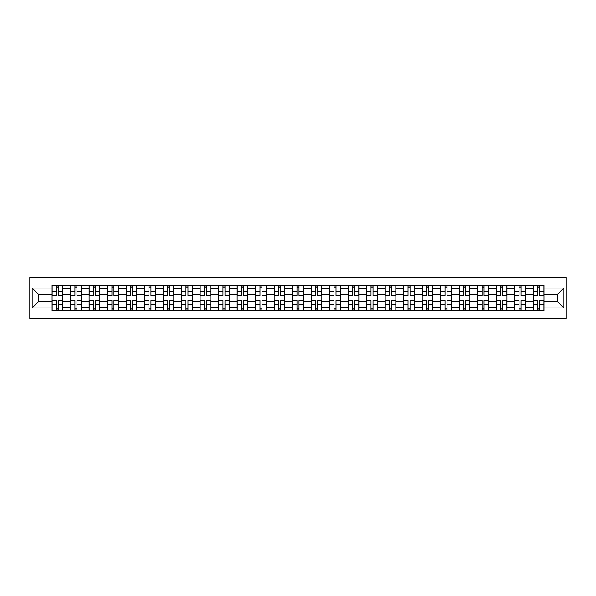 <?xml version="1.0" encoding="UTF-8"?>
<svg xmlns="http://www.w3.org/2000/svg" width="596" height="596" viewBox="0 0 596 596"><rect width="100%" height="100%" fill="white"/><g stroke="black" fill="none" stroke-linecap="round" stroke-linejoin="round"><path stroke-width="0.89" d="M29.8 318.346L566.2 318.346L566.2 277.654L29.8 277.654L29.8 318.346M70.604 310.754L70.604 288.866L62.774 288.866L62.774 310.754M62.774 288.866L62.774 285.246M70.604 288.866L70.604 285.246M81.279 285.246L81.279 310.754M89.109 310.754L89.109 285.246M99.785 285.246L99.785 310.754M107.615 310.754L107.615 285.246M118.291 285.246L118.291 310.754M126.121 310.754L126.121 285.246M136.797 285.246L136.797 310.754M144.627 310.754L144.627 285.246M155.303 285.246L155.303 310.754M163.133 310.754L163.133 285.246M173.809 285.246L173.809 310.754M181.631 310.754L181.631 285.246M192.307 285.246L192.307 310.754M200.137 310.754L200.137 285.246M210.813 285.246L210.813 310.754M218.643 310.754L218.643 285.246M229.318 285.246L229.318 310.754M237.148 310.754L237.148 285.246M247.824 285.246L247.824 310.754M255.654 310.754L255.654 285.246M266.33 285.246L266.33 310.754M274.16 310.754L274.16 285.246M284.836 285.246L284.836 310.754M292.666 310.754L292.666 285.246M303.334 285.246L303.334 310.754M311.164 310.754L311.164 285.246M321.84 285.246L321.84 310.754M329.67 310.754L329.67 285.246M340.346 285.246L340.346 310.754M348.176 310.754L348.176 285.246M358.852 285.246L358.852 310.754M366.682 310.754L366.682 285.246M377.357 285.246L377.357 310.754M385.187 310.754L385.187 285.246M395.863 285.246L395.863 310.754M403.693 310.754L403.693 285.246M414.369 285.246L414.369 310.754M422.192 310.754L422.192 285.246M432.867 285.246L432.867 310.754M440.697 310.754L440.697 285.246M451.373 285.246L451.373 310.754M459.203 310.754L459.203 285.246M469.879 285.246L469.879 310.754M477.709 310.754L477.709 285.246M488.385 285.246L488.385 310.754M496.215 310.754L496.215 285.246M506.891 285.246L506.891 310.754M514.721 310.754L514.721 285.246M525.396 285.246L525.396 310.754M533.226 310.754L533.226 285.246M533.226 301.68L525.396 301.68M514.721 301.68L506.891 301.68M496.215 301.68L488.385 301.68M477.709 301.68L469.879 301.68M459.203 301.68L451.373 301.68M440.697 301.68L432.867 301.68M422.192 301.68L414.369 301.68M403.693 301.68L395.863 301.68M385.187 301.68L377.357 301.68M366.682 301.68L358.852 301.68M348.176 301.68L340.346 301.68M329.67 301.68L321.84 301.68M311.164 301.68L303.334 301.68M292.666 301.68L284.836 301.68M274.16 301.68L266.33 301.68M255.654 301.68L247.824 301.68M237.148 301.68L229.318 301.68M218.643 301.68L210.813 301.68M200.137 301.68L192.307 301.68M181.631 301.68L173.809 301.68M163.133 301.68L155.303 301.68M144.627 301.68L136.797 301.68M126.121 301.68L118.291 301.68M107.615 301.68L99.785 301.68M89.109 301.68L81.279 301.68M70.604 301.68L62.774 301.68M533.226 294.32L525.396 294.32M514.721 294.32L506.891 294.32M496.215 294.32L488.385 294.32M477.709 294.32L469.879 294.32M459.203 294.32L451.373 294.32M440.697 294.32L432.867 294.32M422.192 294.32L414.369 294.32M403.693 294.32L395.863 294.32M385.187 294.32L377.357 294.32M366.682 294.32L358.852 294.32M348.176 294.32L340.346 294.32M329.67 294.32L321.84 294.32M311.164 294.32L303.334 294.32M292.666 294.32L284.836 294.32M274.16 294.32L266.33 294.32M255.654 294.32L247.824 294.32M237.148 294.32L229.318 294.32M218.643 294.32L210.813 294.32M200.137 294.32L192.307 294.32M181.631 294.32L173.809 294.32M163.133 294.32L155.303 294.32M144.627 294.32L136.797 294.32M126.121 294.32L118.291 294.32M107.615 294.32L99.785 294.32M89.109 294.32L81.279 294.32M70.604 294.32L62.774 294.32M38.457 301.68L52.098 301.68L52.098 294.32L38.457 294.32L38.457 301.68L32.169 307.961L32.169 288.039L52.098 288.039L52.098 294.32M543.902 294.32L543.902 301.68L557.543 301.68L557.543 294.32L543.902 294.32L543.902 285.246L52.098 285.246L52.098 288.039M543.902 288.039L563.831 288.039L563.831 307.961L543.902 307.961L543.902 301.68M52.098 301.68L52.098 310.754L543.902 310.754L543.902 307.961M52.098 307.961L32.169 307.961M58.445 308.974L56.434 308.974M56.434 287.026L58.445 287.026M76.951 308.974L74.932 308.974M74.932 287.026L76.951 287.026M95.457 308.974L93.438 308.974M93.438 287.026L95.457 287.026M113.963 308.974L111.944 308.974M111.944 287.026L113.963 287.026M132.468 308.974L130.45 308.974M130.45 287.026L132.468 287.026M150.967 308.974L148.955 308.974M148.955 287.026L150.967 287.026M169.473 308.974L167.461 308.974M167.461 287.026L169.473 287.026M187.978 308.974L185.967 308.974M185.967 287.026L187.978 287.026M206.484 308.974L204.465 308.974M204.465 287.026L206.484 287.026M224.99 308.974L222.971 308.974M222.971 287.026L224.99 287.026M243.496 308.974L241.477 308.974M241.477 287.026L243.496 287.026M262.002 308.974L259.983 308.974M259.983 287.026L262.002 287.026M280.5 308.974L278.488 308.974M278.488 287.026L280.5 287.026M299.006 308.974L296.994 308.974M296.994 287.026L299.006 287.026M317.512 308.974L315.5 308.974M315.5 287.026L317.512 287.026M336.017 308.974L333.998 308.974M333.998 287.026L336.017 287.026M354.523 308.974L352.504 308.974M352.504 287.026L354.523 287.026M373.029 308.974L371.01 308.974M371.01 287.026L373.029 287.026M391.535 308.974L389.516 308.974M389.516 287.026L391.535 287.026M410.033 308.974L408.022 308.974M408.022 287.026L410.033 287.026M428.539 308.974L426.527 308.974M426.527 287.026L428.539 287.026M447.045 308.974L445.033 308.974M445.033 287.026L447.045 287.026M465.55 308.974L463.532 308.974M463.532 287.026L465.55 287.026M484.056 308.974L482.037 308.974M482.037 287.026L484.056 287.026M502.562 308.974L500.543 308.974M500.543 287.026L502.562 287.026M521.068 308.974L519.049 308.974M519.049 287.026L521.068 287.026M539.566 308.974L537.555 308.974M537.555 287.026L539.566 287.026M32.169 288.039L38.457 294.32M557.543 301.68L563.831 307.961M557.543 294.32L563.831 288.039M58.445 295.452L58.445 285.365L62.714 285.365L62.714 295.452L58.445 295.452M56.434 286.907L58.445 286.907M54.653 285.365L52.157 285.365L52.157 295.452L56.434 295.452L56.434 285.365L58.445 285.365M56.434 300.548L56.434 310.635L52.157 310.635L52.157 300.548L56.434 300.548M58.445 309.093L56.434 309.093M60.226 310.635L62.714 310.635L62.714 300.548L58.445 300.548L58.445 310.635L56.434 310.635M76.951 295.452L76.951 285.365L81.22 285.365L81.22 295.452L76.951 295.452M74.932 286.907L76.951 286.907M73.159 285.365L70.663 285.365L70.663 295.452L74.932 295.452L74.932 285.365L76.951 285.365M95.457 295.452L95.457 285.365L99.726 285.365L99.726 295.452L95.457 295.452M93.438 286.907L95.457 286.907M91.657 285.365L89.169 285.365L89.169 295.452L93.438 295.452L93.438 285.365L95.457 285.365M74.932 300.548L74.932 310.635L70.663 310.635L70.663 300.548L74.932 300.548M76.951 309.093L74.932 309.093M78.732 310.635L81.22 310.635L81.22 300.548L76.951 300.548L76.951 310.635L74.932 310.635M93.438 300.548L93.438 310.635L89.169 310.635L89.169 300.548L93.438 300.548M95.457 309.093L93.438 309.093M97.237 310.635L99.726 310.635L99.726 300.548L95.457 300.548L95.457 310.635L93.438 310.635M113.963 295.452L113.963 285.365L118.231 285.365L118.231 295.452L113.963 295.452M111.944 286.907L113.963 286.907M110.163 285.365L107.675 285.365L107.675 295.452L111.944 295.452L111.944 285.365L113.963 285.365M132.468 295.452L132.468 285.365L136.737 285.365L136.737 295.452L132.468 295.452M130.45 286.907L132.468 286.907M128.669 285.365L126.181 285.365L126.181 295.452L130.45 295.452L130.45 285.365L132.468 285.365M150.967 295.452L150.967 285.365L155.243 285.365L155.243 295.452L150.967 295.452M148.955 286.907L150.967 286.907M147.175 285.365L144.686 285.365L144.686 295.452L148.955 295.452L148.955 285.365L150.967 285.365M111.944 300.548L111.944 310.635L107.675 310.635L107.675 300.548L111.944 300.548M113.963 309.093L111.944 309.093M115.743 310.635L118.231 310.635L118.231 300.548L113.963 300.548L113.963 310.635L111.944 310.635M130.45 300.548L130.45 310.635L126.181 310.635L126.181 300.548L130.45 300.548M132.468 309.093L130.45 309.093M134.242 310.635L136.737 310.635L136.737 300.548L132.468 300.548L132.468 310.635L130.45 310.635M148.955 300.548L148.955 310.635L144.686 310.635L144.686 300.548L148.955 300.548M150.967 309.093L148.955 309.093M152.747 310.635L155.243 310.635L155.243 300.548L150.967 300.548L150.967 310.635L148.955 310.635M167.461 300.548L167.461 310.635L163.185 310.635L163.185 300.548L167.461 300.548M169.473 309.093L167.461 309.093M171.253 310.635L173.749 310.635L173.749 300.548L169.473 300.548L169.473 310.635L167.461 310.635M185.967 300.548L185.967 310.635L181.691 310.635L181.691 300.548L185.967 300.548M187.978 309.093L185.967 309.093M189.759 310.635L192.247 310.635L192.247 300.548L187.978 300.548L187.978 310.635L185.967 310.635M204.465 300.548L204.465 310.635L200.196 310.635L200.196 300.548L204.465 300.548M206.484 309.093L204.465 309.093M208.265 310.635L210.753 310.635L210.753 300.548L206.484 300.548L206.484 310.635L204.465 310.635M222.971 300.548L222.971 310.635L218.702 310.635L218.702 300.548L222.971 300.548M224.99 309.093L222.971 309.093M226.771 310.635L229.259 310.635L229.259 300.548L224.99 300.548L224.99 310.635L222.971 310.635M241.477 300.548L241.477 310.635L237.208 310.635L237.208 300.548L241.477 300.548M243.496 309.093L241.477 309.093M245.276 310.635L247.765 310.635L247.765 300.548L243.496 300.548L243.496 310.635L241.477 310.635M259.983 300.548L259.983 310.635L255.714 310.635L255.714 300.548L259.983 300.548M262.002 309.093L259.983 309.093M263.775 310.635L266.27 310.635L266.27 300.548L262.002 300.548L262.002 310.635L259.983 310.635M278.488 300.548L278.488 310.635L274.22 310.635L274.22 300.548L278.488 300.548M280.5 309.093L278.488 309.093M282.28 310.635L284.776 310.635L284.776 300.548L280.5 300.548L280.5 310.635L278.488 310.635M296.994 300.548L296.994 310.635L292.718 310.635L292.718 300.548L296.994 300.548M299.006 309.093L296.994 309.093M300.786 310.635L303.282 310.635L303.282 300.548L299.006 300.548L299.006 310.635L296.994 310.635M315.5 300.548L315.5 310.635L311.224 310.635L311.224 300.548L315.5 300.548M317.512 309.093L315.5 309.093M319.292 310.635L321.78 310.635L321.78 300.548L317.512 300.548L317.512 310.635L315.5 310.635M333.998 300.548L333.998 310.635L329.73 310.635L329.73 300.548L333.998 300.548M336.017 309.093L333.998 309.093M337.798 310.635L340.286 310.635L340.286 300.548L336.017 300.548L336.017 310.635L333.998 310.635M352.504 300.548L352.504 310.635L348.235 310.635L348.235 300.548L352.504 300.548M354.523 309.093L352.504 309.093M356.304 310.635L358.792 310.635L358.792 300.548L354.523 300.548L354.523 310.635L352.504 310.635M371.01 300.548L371.01 310.635L366.741 310.635L366.741 300.548L371.01 300.548M373.029 309.093L371.01 309.093M374.81 310.635L377.298 310.635L377.298 300.548L373.029 300.548L373.029 310.635L371.01 310.635M389.516 300.548L389.516 310.635L385.247 310.635L385.247 300.548L389.516 300.548M391.535 309.093L389.516 309.093M393.308 310.635L395.804 310.635L395.804 300.548L391.535 300.548L391.535 310.635L389.516 310.635M408.022 300.548L408.022 310.635L403.753 310.635L403.753 300.548L408.022 300.548M410.033 309.093L408.022 309.093M411.814 310.635L414.309 310.635L414.309 300.548L410.033 300.548L410.033 310.635L408.022 310.635M426.527 300.548L426.527 310.635L422.251 310.635L422.251 300.548L426.527 300.548M428.539 309.093L426.527 309.093M430.319 310.635L432.815 310.635L432.815 300.548L428.539 300.548L428.539 310.635L426.527 310.635M445.033 300.548L445.033 310.635L440.757 310.635L440.757 300.548L445.033 300.548M447.045 309.093L445.033 309.093M448.825 310.635L451.314 310.635L451.314 300.548L447.045 300.548L447.045 310.635L445.033 310.635M169.473 295.452L169.473 285.365L173.749 285.365L173.749 295.452L169.473 295.452M167.461 286.907L169.473 286.907M165.681 285.365L163.185 285.365L163.185 295.452L167.461 295.452L167.461 285.365L169.473 285.365M187.978 295.452L187.978 285.365L192.247 285.365L192.247 295.452L187.978 295.452M185.967 286.907L187.978 286.907M184.186 285.365L181.691 285.365L181.691 295.452L185.967 295.452L185.967 285.365L187.978 285.365M206.484 295.452L206.484 285.365L210.753 285.365L210.753 295.452L206.484 295.452M204.465 286.907L206.484 286.907M202.692 285.365L200.196 285.365L200.196 295.452L204.465 295.452L204.465 285.365L206.484 285.365M224.99 295.452L224.99 285.365L229.259 285.365L229.259 295.452L224.99 295.452M222.971 286.907L224.99 286.907M221.19 285.365L218.702 285.365L218.702 295.452L222.971 295.452L222.971 285.365L224.99 285.365M243.496 295.452L243.496 285.365L247.765 285.365L247.765 295.452L243.496 295.452M241.477 286.907L243.496 286.907M239.696 285.365L237.208 285.365L237.208 295.452L241.477 295.452L241.477 285.365L243.496 285.365M262.002 295.452L262.002 285.365L266.27 285.365L266.27 295.452L262.002 295.452M259.983 286.907L262.002 286.907M258.202 285.365L255.714 285.365L255.714 295.452L259.983 295.452L259.983 285.365L262.002 285.365M280.5 295.452L280.5 285.365L284.776 285.365L284.776 295.452L280.5 295.452M278.488 286.907L280.5 286.907M276.708 285.365L274.22 285.365L274.22 295.452L278.488 295.452L278.488 285.365L280.5 285.365M299.006 295.452L299.006 285.365L303.282 285.365L303.282 295.452L299.006 295.452M296.994 286.907L299.006 286.907M295.214 285.365L292.718 285.365L292.718 295.452L296.994 295.452L296.994 285.365L299.006 285.365M317.512 295.452L317.512 285.365L321.78 285.365L321.78 295.452L317.512 295.452M315.5 286.907L317.512 286.907M313.72 285.365L311.224 285.365L311.224 295.452L315.5 295.452L315.5 285.365L317.512 285.365M336.017 295.452L336.017 285.365L340.286 285.365L340.286 295.452L336.017 295.452M333.998 286.907L336.017 286.907M332.225 285.365L329.73 285.365L329.73 295.452L333.998 295.452L333.998 285.365L336.017 285.365M354.523 295.452L354.523 285.365L358.792 285.365L358.792 295.452L354.523 295.452M352.504 286.907L354.523 286.907M350.724 285.365L348.235 285.365L348.235 295.452L352.504 295.452L352.504 285.365L354.523 285.365M373.029 295.452L373.029 285.365L377.298 285.365L377.298 295.452L373.029 295.452M371.01 286.907L373.029 286.907M369.229 285.365L366.741 285.365L366.741 295.452L371.01 295.452L371.01 285.365L373.029 285.365M391.535 295.452L391.535 285.365L395.804 285.365L395.804 295.452L391.535 295.452M389.516 286.907L391.535 286.907M387.735 285.365L385.247 285.365L385.247 295.452L389.516 295.452L389.516 285.365L391.535 285.365M410.033 295.452L410.033 285.365L414.309 285.365L414.309 295.452L410.033 295.452M408.022 286.907L410.033 286.907M406.241 285.365L403.753 285.365L403.753 295.452L408.022 295.452L408.022 285.365L410.033 285.365M428.539 295.452L428.539 285.365L432.815 285.365L432.815 295.452L428.539 295.452M426.527 286.907L428.539 286.907M424.747 285.365L422.251 285.365L422.251 295.452L426.527 295.452L426.527 285.365L428.539 285.365M447.045 295.452L447.045 285.365L451.314 285.365L451.314 295.452L447.045 295.452M445.033 286.907L447.045 286.907M443.253 285.365L440.757 285.365L440.757 295.452L445.033 295.452L445.033 285.365L447.045 285.365M465.55 295.452L465.55 285.365L469.819 285.365L469.819 295.452L465.55 295.452M463.532 286.907L465.55 286.907M461.758 285.365L459.263 285.365L459.263 295.452L463.532 295.452L463.532 285.365L465.55 285.365M484.056 295.452L484.056 285.365L488.325 285.365L488.325 295.452L484.056 295.452M482.037 286.907L484.056 286.907M480.257 285.365L477.768 285.365L477.768 295.452L482.037 295.452L482.037 285.365L484.056 285.365M502.562 295.452L502.562 285.365L506.831 285.365L506.831 295.452L502.562 295.452M500.543 286.907L502.562 286.907M498.763 285.365L496.274 285.365L496.274 295.452L500.543 295.452L500.543 285.365L502.562 285.365M521.068 295.452L521.068 285.365L525.337 285.365L525.337 295.452L521.068 295.452M519.049 286.907L521.068 286.907M517.268 285.365L514.78 285.365L514.78 295.452L519.049 295.452L519.049 285.365L521.068 285.365M463.532 300.548L463.532 310.635L459.263 310.635L459.263 300.548L463.532 300.548M465.55 309.093L463.532 309.093M467.331 310.635L469.819 310.635L469.819 300.548L465.55 300.548L465.55 310.635L463.532 310.635M482.037 300.548L482.037 310.635L477.768 310.635L477.768 300.548L482.037 300.548M484.056 309.093L482.037 309.093M485.837 310.635L488.325 310.635L488.325 300.548L484.056 300.548L484.056 310.635L482.037 310.635M500.543 300.548L500.543 310.635L496.274 310.635L496.274 300.548L500.543 300.548M502.562 309.093L500.543 309.093M504.343 310.635L506.831 310.635L506.831 300.548L502.562 300.548L502.562 310.635L500.543 310.635M519.049 300.548L519.049 310.635L514.78 310.635L514.78 300.548L519.049 300.548M521.068 309.093L519.049 309.093M522.841 310.635L525.337 310.635L525.337 300.548L521.068 300.548L521.068 310.635L519.049 310.635M539.566 295.452L539.566 285.365L543.843 285.365L543.843 295.452L539.566 295.452M537.555 286.907L539.566 286.907M535.774 285.365L533.286 285.365L533.286 295.452L537.555 295.452L537.555 285.365L539.566 285.365M537.555 300.548L537.555 310.635L533.286 310.635L533.286 300.548L537.555 300.548M539.566 309.093L537.555 309.093M541.347 310.635L543.843 310.635L543.843 300.548L539.566 300.548L539.566 310.635L537.555 310.635M514.721 288.866L506.891 288.866M496.215 288.866L488.385 288.866M477.709 288.866L469.879 288.866M459.203 288.866L451.373 288.866M440.697 288.866L432.867 288.866M422.192 288.866L414.369 288.866M403.693 288.866L395.863 288.866M385.187 288.866L377.357 288.866M366.682 288.866L358.852 288.866M348.176 288.866L340.346 288.866M329.67 288.866L321.84 288.866M311.164 288.866L303.334 288.866M292.666 288.866L284.836 288.866M274.16 288.866L266.33 288.866M255.654 288.866L247.824 288.866M237.148 288.866L229.318 288.866M218.643 288.866L210.813 288.866M200.137 288.866L192.307 288.866M181.631 288.866L173.809 288.866M163.133 288.866L155.303 288.866M144.627 288.866L136.797 288.866M126.121 288.866L118.291 288.866M107.615 288.866L99.785 288.866M89.109 288.866L81.279 288.866M533.226 288.866L525.396 288.866M514.721 307.134L506.891 307.134M496.215 307.134L488.385 307.134M477.709 307.134L469.879 307.134M459.203 307.134L451.373 307.134M440.697 307.134L432.867 307.134M422.192 307.134L414.369 307.134M403.693 307.134L395.863 307.134M385.187 307.134L377.357 307.134M366.682 307.134L358.852 307.134M348.176 307.134L340.346 307.134M329.67 307.134L321.84 307.134M311.164 307.134L303.334 307.134M292.666 307.134L284.836 307.134M274.16 307.134L266.33 307.134M255.654 307.134L247.824 307.134M237.148 307.134L229.318 307.134M218.643 307.134L210.813 307.134M200.137 307.134L192.307 307.134M181.631 307.134L173.809 307.134M163.133 307.134L155.303 307.134M144.627 307.134L136.797 307.134M126.121 307.134L118.291 307.134M107.615 307.134L99.785 307.134M89.109 307.134L81.279 307.134M70.604 307.134L62.774 307.134M533.226 307.134L525.396 307.134M58.445 295.199L62.714 295.199M58.445 291.191L62.714 291.191M52.157 295.199L56.434 295.199M52.157 291.191L56.434 291.191M56.434 300.801L52.157 300.801M56.434 304.809L52.157 304.809M62.714 300.801L58.445 300.801M62.714 304.809L58.445 304.809M76.951 295.199L81.22 295.199M76.951 291.191L81.22 291.191M70.663 295.199L74.932 295.199M70.663 291.191L74.932 291.191M95.457 295.199L99.726 295.199M95.457 291.191L99.726 291.191M89.169 295.199L93.438 295.199M89.169 291.191L93.438 291.191M74.932 300.801L70.663 300.801M74.932 304.809L70.663 304.809M81.22 300.801L76.951 300.801M81.22 304.809L76.951 304.809M93.438 300.801L89.169 300.801M93.438 304.809L89.169 304.809M99.726 300.801L95.457 300.801M99.726 304.809L95.457 304.809M113.963 295.199L118.231 295.199M113.963 291.191L118.231 291.191M107.675 295.199L111.944 295.199M107.675 291.191L111.944 291.191M132.468 295.199L136.737 295.199M132.468 291.191L136.737 291.191M126.181 295.199L130.45 295.199M126.181 291.191L130.45 291.191M150.967 295.199L155.243 295.199M150.967 291.191L155.243 291.191M144.686 295.199L148.955 295.199M144.686 291.191L148.955 291.191M111.944 300.801L107.675 300.801M111.944 304.809L107.675 304.809M118.231 300.801L113.963 300.801M118.231 304.809L113.963 304.809M130.45 300.801L126.181 300.801M130.45 304.809L126.181 304.809M136.737 300.801L132.468 300.801M136.737 304.809L132.468 304.809M148.955 300.801L144.686 300.801M148.955 304.809L144.686 304.809M155.243 300.801L150.967 300.801M155.243 304.809L150.967 304.809M167.461 300.801L163.185 300.801M167.461 304.809L163.185 304.809M173.749 300.801L169.473 300.801M173.749 304.809L169.473 304.809M185.967 300.801L181.691 300.801M185.967 304.809L181.691 304.809M192.247 300.801L187.978 300.801M192.247 304.809L187.978 304.809M204.465 300.801L200.196 300.801M204.465 304.809L200.196 304.809M210.753 300.801L206.484 300.801M210.753 304.809L206.484 304.809M222.971 300.801L218.702 300.801M222.971 304.809L218.702 304.809M229.259 300.801L224.99 300.801M229.259 304.809L224.99 304.809M241.477 300.801L237.208 300.801M241.477 304.809L237.208 304.809M247.765 300.801L243.496 300.801M247.765 304.809L243.496 304.809M259.983 300.801L255.714 300.801M259.983 304.809L255.714 304.809M266.27 300.801L262.002 300.801M266.27 304.809L262.002 304.809M278.488 300.801L274.22 300.801M278.488 304.809L274.22 304.809M284.776 300.801L280.5 300.801M284.776 304.809L280.5 304.809M296.994 300.801L292.718 300.801M296.994 304.809L292.718 304.809M303.282 300.801L299.006 300.801M303.282 304.809L299.006 304.809M315.5 300.801L311.224 300.801M315.5 304.809L311.224 304.809M321.78 300.801L317.512 300.801M321.78 304.809L317.512 304.809M333.998 300.801L329.73 300.801M333.998 304.809L329.73 304.809M340.286 300.801L336.017 300.801M340.286 304.809L336.017 304.809M352.504 300.801L348.235 300.801M352.504 304.809L348.235 304.809M358.792 300.801L354.523 300.801M358.792 304.809L354.523 304.809M371.01 300.801L366.741 300.801M371.01 304.809L366.741 304.809M377.298 300.801L373.029 300.801M377.298 304.809L373.029 304.809M389.516 300.801L385.247 300.801M389.516 304.809L385.247 304.809M395.804 300.801L391.535 300.801M395.804 304.809L391.535 304.809M408.022 300.801L403.753 300.801M408.022 304.809L403.753 304.809M414.309 300.801L410.033 300.801M414.309 304.809L410.033 304.809M426.527 300.801L422.251 300.801M426.527 304.809L422.251 304.809M432.815 300.801L428.539 300.801M432.815 304.809L428.539 304.809M445.033 300.801L440.757 300.801M445.033 304.809L440.757 304.809M451.314 300.801L447.045 300.801M451.314 304.809L447.045 304.809M169.473 295.199L173.749 295.199M169.473 291.191L173.749 291.191M163.185 295.199L167.461 295.199M163.185 291.191L167.461 291.191M187.978 295.199L192.247 295.199M187.978 291.191L192.247 291.191M181.691 295.199L185.967 295.199M181.691 291.191L185.967 291.191M206.484 295.199L210.753 295.199M206.484 291.191L210.753 291.191M200.196 295.199L204.465 295.199M200.196 291.191L204.465 291.191M224.99 295.199L229.259 295.199M224.99 291.191L229.259 291.191M218.702 295.199L222.971 295.199M218.702 291.191L222.971 291.191M243.496 295.199L247.765 295.199M243.496 291.191L247.765 291.191M237.208 295.199L241.477 295.199M237.208 291.191L241.477 291.191M262.002 295.199L266.27 295.199M262.002 291.191L266.27 291.191M255.714 295.199L259.983 295.199M255.714 291.191L259.983 291.191M280.5 295.199L284.776 295.199M280.5 291.191L284.776 291.191M274.22 295.199L278.488 295.199M274.22 291.191L278.488 291.191M299.006 295.199L303.282 295.199M299.006 291.191L303.282 291.191M292.718 295.199L296.994 295.199M292.718 291.191L296.994 291.191M317.512 295.199L321.78 295.199M317.512 291.191L321.78 291.191M311.224 295.199L315.5 295.199M311.224 291.191L315.5 291.191M336.017 295.199L340.286 295.199M336.017 291.191L340.286 291.191M329.73 295.199L333.998 295.199M329.73 291.191L333.998 291.191M354.523 295.199L358.792 295.199M354.523 291.191L358.792 291.191M348.235 295.199L352.504 295.199M348.235 291.191L352.504 291.191M373.029 295.199L377.298 295.199M373.029 291.191L377.298 291.191M366.741 295.199L371.01 295.199M366.741 291.191L371.01 291.191M391.535 295.199L395.804 295.199M391.535 291.191L395.804 291.191M385.247 295.199L389.516 295.199M385.247 291.191L389.516 291.191M410.033 295.199L414.309 295.199M410.033 291.191L414.309 291.191M403.753 295.199L408.022 295.199M403.753 291.191L408.022 291.191M428.539 295.199L432.815 295.199M428.539 291.191L432.815 291.191M422.251 295.199L426.527 295.199M422.251 291.191L426.527 291.191M447.045 295.199L451.314 295.199M447.045 291.191L451.314 291.191M440.757 295.199L445.033 295.199M440.757 291.191L445.033 291.191M465.55 295.199L469.819 295.199M465.55 291.191L469.819 291.191M459.263 295.199L463.532 295.199M459.263 291.191L463.532 291.191M484.056 295.199L488.325 295.199M484.056 291.191L488.325 291.191M477.768 295.199L482.037 295.199M477.768 291.191L482.037 291.191M502.562 295.199L506.831 295.199M502.562 291.191L506.831 291.191M496.274 295.199L500.543 295.199M496.274 291.191L500.543 291.191M521.068 295.199L525.337 295.199M521.068 291.191L525.337 291.191M514.78 295.199L519.049 295.199M514.78 291.191L519.049 291.191M463.532 300.801L459.263 300.801M463.532 304.809L459.263 304.809M469.819 300.801L465.55 300.801M469.819 304.809L465.55 304.809M482.037 300.801L477.768 300.801M482.037 304.809L477.768 304.809M488.325 300.801L484.056 300.801M488.325 304.809L484.056 304.809M500.543 300.801L496.274 300.801M500.543 304.809L496.274 304.809M506.831 300.801L502.562 300.801M506.831 304.809L502.562 304.809M519.049 300.801L514.78 300.801M519.049 304.809L514.78 304.809M525.337 300.801L521.068 300.801M525.337 304.809L521.068 304.809M539.566 295.199L543.843 295.199M539.566 291.191L543.843 291.191M533.286 295.199L537.555 295.199M533.286 291.191L537.555 291.191M537.555 300.801L533.286 300.801M537.555 304.809L533.286 304.809M543.843 300.801L539.566 300.801M543.843 304.809L539.566 304.809"/></g></svg>
